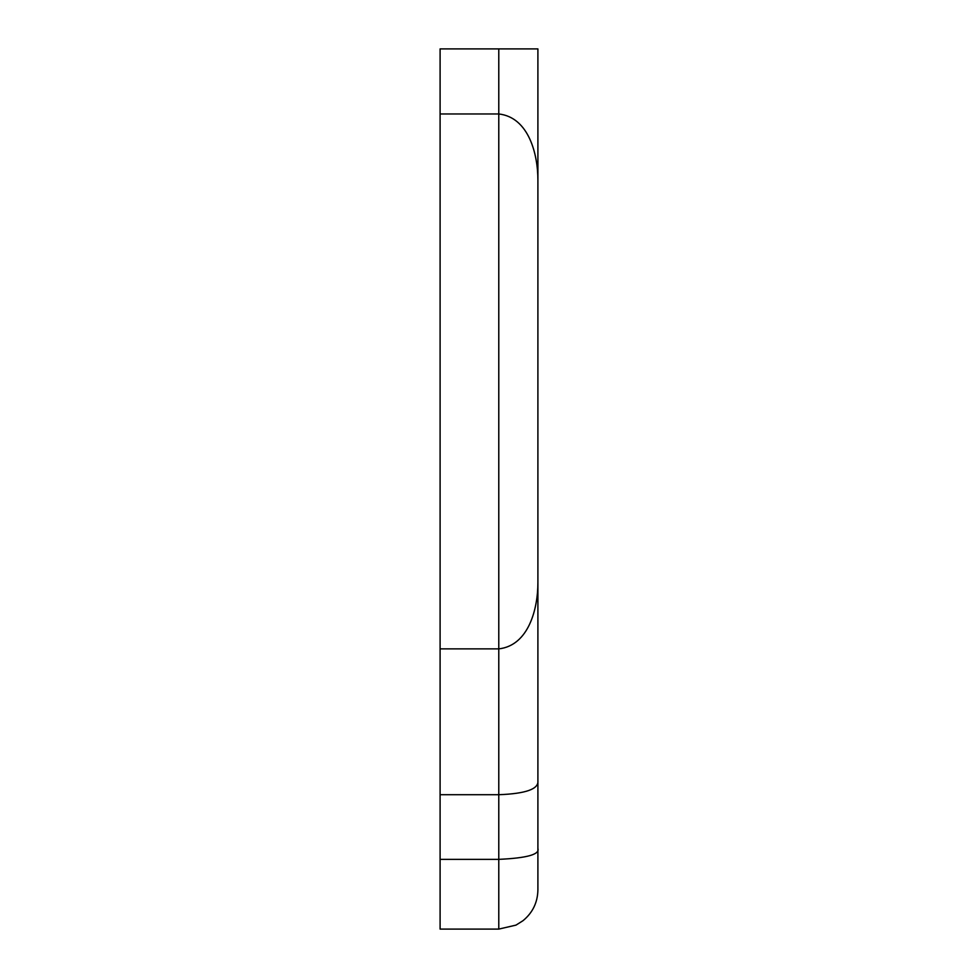 <?xml version="1.0" encoding="UTF-8"?>
<svg xmlns="http://www.w3.org/2000/svg" width="978" height="978" viewBox="0 0 978 978"><rect width="100%" height="100%" fill="white"/><g stroke="black" fill="none" stroke-linecap="round" stroke-linejoin="round"><path stroke-width="1.47" d="M498.78 48.9L440.1 48.9L440.1 113.961L498.78 113.961C528.878 117.348 537.924 154.438 537.9 180.172L537.9 582.668L537.9 48.9L498.78 48.9L498.78 794.711C525.699 793.696 538.744 789.087 537.9 780.896L537.9 889.98C537.631 902.498 532.655 912.743 522.998 920.701L515.993 925.115L498.78 929.1L440.1 929.1L440.1 859.356L498.78 859.356C526.873 858.085 539.917 854.454 537.9 848.464M537.9 582.668C537.924 608.402 528.878 645.492 498.78 648.879L440.1 648.879L440.1 859.356M440.1 113.961L440.1 648.879M537.9 515.1L537.9 780.896C538.744 789.087 525.699 793.696 498.78 794.711L440.1 794.711M498.78 794.711L498.78 929.1"/></g></svg>
